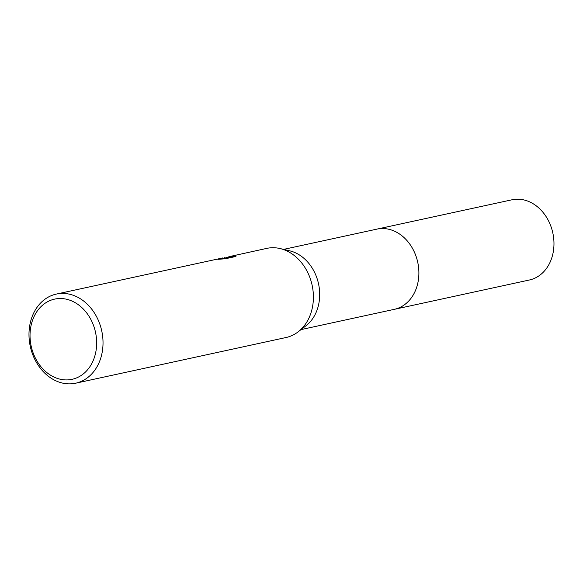 <?xml version="1.0" encoding="UTF-8"?>
<svg xmlns="http://www.w3.org/2000/svg" width="583" height="583" viewBox="0 0 583 583"><rect width="100%" height="100%" fill="white"/><g stroke="black" fill="none" stroke-linecap="round" stroke-linejoin="round"><path stroke-width="0.87" d="M376.327 229.25A41.043 32.91 77.7 0 1 376.866 229.126A41.036 32.903 77.7 0 1 417.464 261.104A41.036 32.903 77.7 0 1 396.119 308.873A41.036 32.903 77.7 0 1 394.283 309.347A41.043 32.91 77.7 0 1 393.751 309.456M376.487 229.214A41.043 32.91 77.7 0 1 417.413 260.871A41.043 32.91 77.7 0 1 396.119 308.881A41.043 32.91 77.7 0 1 393.904 309.427M228.922 256.709L266.715 248.394A45.598 36.561 77.7 0 1 280.131 248.562L289.744 250.836A41.036 32.903 77.7 0 1 318.529 283.797A41.036 32.903 77.7 0 1 306.017 325.737L298.212 331.785A45.598 36.561 77.7 0 1 288.111 336.989A45.598 36.561 77.7 0 1 286.064 337.513L75.688 383.206A45.598 36.561 77.7 0 1 30.571 347.679A45.598 36.561 77.7 0 1 54.292 294.604A45.598 36.561 77.7 0 1 56.332 294.08A45.598 36.561 77.7 0 1 101.442 329.606A45.598 36.561 77.7 0 1 77.728 382.681A45.598 36.561 77.7 0 1 75.688 383.206M280.131 248.562A45.598 36.561 77.7 0 1 312.116 285.189A45.598 36.561 77.7 0 1 298.212 331.785M220.804 258.407L222.633 257.963M231.24 256.097L226.262 257.62L234.774 255.769L235.926 256.462L225.424 258.743L217.831 259.348L221.54 258.568L219.565 258.633L56.332 294.08M52.798 299.582A41.036 32.903 77.7 0 1 94.942 329.942A41.036 32.903 77.7 0 1 73.888 378.855A41.036 32.903 77.7 0 1 31.744 348.503A41.036 32.903 77.7 0 1 52.798 299.582M221.81 258.728L224.586 258.24L224.44 257.686M221.875 258.983L221.729 258.422M235.678 256.513L226.408 258.182L226.262 257.62M234.927 256.331L234.774 255.769M225.548 257.912L226.262 257.635M394.29 309.347A41.043 32.91 77.7 0 0 417.18 259.96A41.043 32.91 77.7 0 0 376.866 229.126L511.947 199.794A41.036 32.903 77.7 0 1 552.254 230.62A41.036 32.903 77.7 0 1 529.364 280.008L301.032 329.599M376.866 229.134L283.615 249.386M222.83 257.919L222.349 258.029M226.299 257.752L224.557 258.131"/></g></svg>

